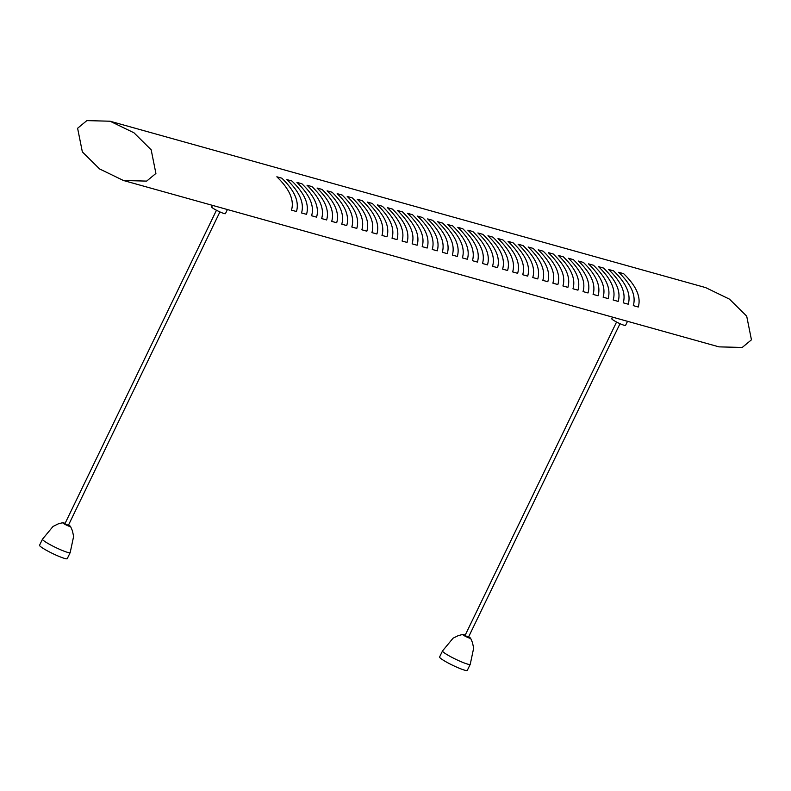 <?xml version="1.0" encoding="UTF-8"?>
<svg xmlns="http://www.w3.org/2000/svg" width="791" height="791" viewBox="0 0 791 791"><rect width="100%" height="100%" fill="white"/><g stroke="black" fill="none" stroke-linecap="round" stroke-linejoin="round"><path stroke-width="1.19" d="M470.23 664.321A15.385 1.77 -154.2 0 1 470.23 664.331A15.385 1.77 -154.2 0 1 467.639 664.124A15.385 1.77 -154.2 0 1 451.809 657.301A15.385 1.77 -154.2 0 1 442.515 650.934A15.385 1.77 -154.2 0 1 442.525 650.924L439.588 656.995A15.385 1.77 -154.2 0 0 448.823 663.342A15.385 1.77 -154.2 0 0 464.713 670.195A15.385 1.77 -154.2 0 0 467.293 670.392L470.23 664.331L473.661 648.155L472.464 642.569L470.586 638.199A4.39 0.504 -154.2 0 1 469.864 638.238A4.39 0.504 -154.2 0 1 465.039 636.132A4.39 0.504 -154.2 0 1 462.775 634.422A4.39 0.504 -154.2 0 1 463.427 634.53A4.39 0.504 -154.2 0 1 465.187 635.173M468.628 636.844A4.39 0.504 -154.2 0 1 470.586 638.199M468.223 637.002L464.999 635.568L616.575 322.016M627.52 321.314L625.543 325.417A7.643 0.88 -154.2 0 1 624.257 325.319A7.643 0.88 -154.2 0 1 616.367 321.917A7.643 0.88 -154.2 0 1 611.789 318.763L612.57 317.132M155.906 173.447L146.661 181.109L123.445 180.496L99.567 168.928L82.353 151.902L77.607 128.261L86.862 120.608L110.068 121.221L133.946 132.779L151.17 149.806L155.906 173.447M110.068 121.221L705.612 287.588L729.49 299.146L746.704 316.173L751.45 339.814L742.195 347.476L718.989 346.863L123.445 180.496M227.412 209.536L225.435 213.639A7.643 0.88 -154.2 0 1 224.15 213.54A7.643 0.88 -154.2 0 1 216.259 210.139A7.643 0.88 -154.2 0 1 211.672 206.985L212.463 205.363M286.896 179.606C299.601 191.897 304.476 203.01 301.539 212.947L306.522 214.341C309.459 204.404 304.584 193.291 291.879 180.991L286.896 179.606M276.85 176.798C289.546 189.089 294.43 200.202 291.483 210.139L296.467 211.523C299.413 201.596 294.529 190.483 281.833 178.183L276.85 176.798M296.951 182.414C309.657 194.705 314.531 205.818 311.595 215.755L316.578 217.149C319.515 207.212 314.63 196.099 301.935 183.799L296.951 182.414M307.007 185.223C319.702 197.513 324.587 208.626 321.65 218.563L326.634 219.957C329.57 210.02 324.686 198.907 311.99 186.617L307.007 185.223M317.062 188.031C329.758 200.321 334.642 211.434 331.696 221.371L336.679 222.765C339.626 212.828 334.741 201.715 322.046 189.425L317.062 188.031M327.108 190.839C339.814 203.129 344.688 214.242 341.752 224.179L346.735 225.573C349.671 215.636 344.797 204.523 332.091 192.233L327.108 190.839M337.164 193.647C349.869 205.937 354.744 217.05 351.807 226.987L356.79 228.381C359.727 218.445 354.843 207.331 342.147 195.041L337.164 193.647M347.219 196.455C359.915 208.745 364.799 219.858 361.863 229.795L366.846 231.19C369.783 221.253 364.898 210.139 352.203 197.849L347.219 196.455M357.275 199.263C369.97 211.553 374.855 222.666 371.908 232.603L376.892 233.998C379.838 224.061 374.954 212.947 362.248 200.657L357.275 199.263M367.321 202.071C380.026 214.361 384.901 225.475 381.964 235.411L386.947 236.806C389.884 226.869 385.009 215.755 372.304 203.465L367.321 202.071M377.376 204.879C390.072 217.169 394.956 228.283 392.02 238.22L397.003 239.614C399.939 229.677 395.055 218.563 382.36 206.273L377.376 204.879M387.432 207.687C400.127 219.977 405.012 231.091 402.075 241.028L407.049 242.422C409.995 232.485 405.111 221.371 392.415 209.081L387.432 207.687M397.478 210.495C410.183 222.785 415.067 233.899 412.121 243.836L417.104 245.23C420.041 235.293 415.166 224.179 402.461 211.889L397.478 210.495M407.533 213.303C420.239 225.593 425.113 236.707 422.176 246.644L427.16 248.038C430.096 238.101 425.222 226.987 412.516 214.697L407.533 213.303M417.589 216.111C430.284 228.401 435.169 239.515 432.232 249.452L437.215 250.846C440.152 240.909 435.268 229.795 422.572 217.505L417.589 216.111M427.644 218.919C440.34 231.209 445.224 242.323 442.288 252.26L447.261 253.654C450.208 243.717 445.323 232.603 432.628 220.313L427.644 218.919M437.69 221.727C450.395 234.017 455.27 245.131 452.333 255.068L457.317 256.462C460.253 246.525 455.379 235.411 442.673 223.121L437.69 221.727M447.746 224.535C460.451 236.825 465.326 247.939 462.389 257.876L467.372 259.27C470.309 249.333 465.434 238.22 452.729 225.929L447.746 224.535M457.801 227.343C470.497 239.633 475.381 250.747 472.445 260.684L477.428 262.078C480.364 252.141 475.48 241.028 462.784 228.737L457.801 227.343M467.857 230.151C480.552 242.441 485.437 253.555 482.49 263.492L487.474 264.886C490.42 254.949 485.536 243.836 472.84 231.545L467.857 230.151M477.902 232.959C490.608 245.25 495.482 256.363 492.546 266.3L497.529 267.694C500.466 257.757 495.591 246.644 482.886 234.354L477.902 232.959M487.958 235.767C500.663 248.058 505.538 259.171 502.601 269.108L507.585 270.502C510.521 260.565 505.647 249.452 492.941 237.162L487.958 235.767M498.014 238.575C510.709 250.866 515.594 261.989 512.657 271.916L517.64 273.31C520.577 263.373 515.692 252.26 502.997 239.97L498.014 238.575M508.069 241.384C520.765 253.684 525.649 264.797 522.703 274.724L527.686 276.118C530.632 266.181 525.748 255.068 513.052 242.778L508.069 241.384M518.115 244.192C530.82 256.492 535.695 267.605 532.758 277.532L537.742 278.926C540.678 268.989 535.804 257.876 523.098 245.586L518.115 244.192M528.17 247C540.876 259.3 545.75 270.413 542.814 280.35L547.797 281.734C550.734 271.797 545.849 260.684 533.154 248.394L528.17 247M538.226 249.818C550.922 262.108 555.806 273.221 552.869 283.158L557.853 284.542C560.789 274.606 555.905 263.492 543.209 251.202L538.226 249.818M548.282 252.626C560.977 264.916 565.862 276.029 562.915 285.966L567.898 287.351C570.845 277.414 565.961 266.3 553.265 254.01L548.282 252.626M558.327 255.434C571.033 267.724 575.907 278.837 572.971 288.774L577.954 290.159C580.891 280.222 576.016 269.108 563.311 256.818L558.327 255.434M568.383 258.242C581.088 270.532 585.963 281.645 583.026 291.582L588.01 292.967C590.946 283.04 586.062 271.926 573.366 259.626L568.383 258.242M578.439 261.05C591.134 273.34 596.019 284.453 593.082 294.39L598.065 295.775C601.002 285.848 596.117 274.734 583.422 262.434L578.439 261.05M588.494 263.858C601.19 276.148 606.074 287.262 603.128 297.198L608.111 298.593C611.057 288.656 606.173 277.542 593.468 265.242L588.494 263.858M598.54 266.666C611.245 278.956 616.12 290.07 613.183 300.007L618.167 301.401C621.103 291.464 616.229 280.35 603.523 268.06L598.54 266.666M608.595 269.474C621.291 281.764 626.175 292.878 623.239 302.815L628.222 304.209C631.159 294.272 626.274 283.158 613.579 270.868L608.595 269.474M618.651 272.282C631.347 284.572 636.231 295.686 633.294 305.623L638.268 307.017C641.214 297.08 636.33 285.966 623.634 273.676L618.651 272.282M591.975 255.839L590.452 255.434M581.919 253.031L580.396 252.626M571.873 250.223L570.341 249.818M561.818 247.415L560.285 247.01M551.762 244.607L550.239 244.201M541.706 241.799L540.184 241.393M531.661 238.991L530.128 238.585M521.605 236.183L520.073 235.777M511.55 233.375L510.027 232.969M501.504 230.567L499.971 230.161M491.448 227.759L489.916 227.353M481.393 224.951L479.86 224.545M471.337 222.142L469.814 221.737M461.291 219.334L459.759 218.929M451.236 216.526L449.703 216.121M441.18 213.718L439.648 213.313M431.125 210.91L429.602 210.505M421.079 208.102L419.546 207.697M411.023 205.294L409.491 204.889M400.968 202.486L399.445 202.081M390.912 199.678L389.39 199.273M380.866 196.87L379.334 196.465M370.811 194.062L369.278 193.657M360.755 191.254L359.233 190.849M350.7 188.446L349.177 188.04M340.654 185.638L339.121 185.223M330.598 182.83L329.066 182.414M320.543 180.022L319.02 179.606M310.487 177.214L308.965 176.798M300.442 174.396L298.909 173.99M290.386 171.588L288.853 171.182M280.33 168.78L278.808 168.374M270.285 165.972L268.752 165.566M260.229 163.164L258.697 162.758M250.174 160.355L248.641 159.95M68.105 525.224L64.892 523.8L216.467 210.248M301.589 212.809L302.083 213.095M291.533 210.001L292.027 210.287M331.745 221.243L332.24 221.52M341.801 224.051L342.295 224.328M371.958 232.475L372.452 232.752M382.013 235.283L382.508 235.56M412.17 243.707L412.665 243.984M452.383 254.939L452.877 255.216M482.54 263.363L483.034 263.65M492.595 266.171L493.09 266.458M522.752 274.596L523.247 274.882M532.808 277.404L533.302 277.69M562.965 285.828L563.459 286.115M573.02 288.636L573.515 288.923M603.177 297.06L603.671 297.347M613.233 299.868L613.727 300.155M68.52 525.056A4.39 0.504 -154.2 0 1 70.547 526.45A4.39 0.504 -154.2 0 1 69.826 526.49A4.39 0.504 -154.2 0 1 65 524.374A4.39 0.504 -154.2 0 1 62.736 522.673A4.39 0.504 -154.2 0 1 63.389 522.772A4.39 0.504 -154.2 0 1 65.089 523.395M70.191 552.563A15.385 1.77 -154.2 0 1 70.191 552.583A15.385 1.77 -154.2 0 1 67.611 552.375A15.385 1.77 -154.2 0 1 51.771 545.543A15.385 1.77 -154.2 0 1 42.477 539.185A15.385 1.77 -154.2 0 1 42.487 539.175L39.55 545.246A15.385 1.77 -154.2 0 0 48.785 551.594A15.385 1.77 -154.2 0 0 64.674 558.446A15.385 1.77 -154.2 0 0 67.255 558.644L70.191 552.573L73.622 536.407L72.426 530.81L70.547 526.45M468.44 637.239L620.015 323.687M68.323 525.461L219.908 211.909M42.477 539.185L53.027 526.45L58.148 523.909L62.736 522.673M442.515 650.934L453.065 638.199L458.187 635.657L462.775 634.422"/></g></svg>
